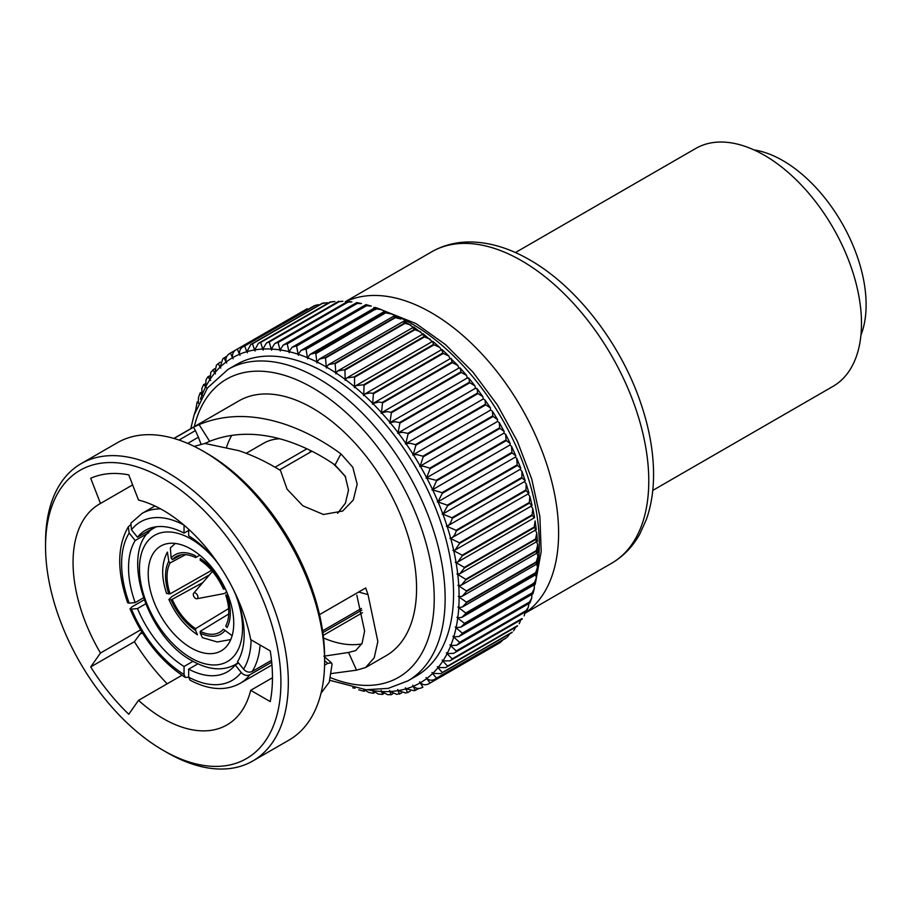<?xml version="1.0" encoding="UTF-8"?>
<svg xmlns="http://www.w3.org/2000/svg" width="911" height="911" viewBox="0 0 911 911"><rect width="100%" height="100%" fill="white"/><g stroke="black" fill="none" stroke-linecap="round" stroke-linejoin="round"><path stroke-width="1.37" d="M458.768 585.671L461.41 585.124L465.749 579.897A192.916 111.381 60 0 0 465.703 579.305L457.766 574.408A187.689 108.363 60 0 1 458.768 585.671A6.32 3.655 -120 0 1 457.926 585.352A6.32 3.655 60 0 1 458.244 585.522A6.32 3.655 60 0 1 458.78 585.864A187.689 108.363 60 0 1 459.11 596.796L462.241 596.25L466.432 591.512L536.328 551.155C538.424 552.544 538.447 552.875 536.408 552.168M457.743 574.203L459.93 573.679L464.382 567.974A192.916 111.381 60 0 0 464.291 567.371L456.092 562.668A187.689 108.363 60 0 1 457.743 574.203A6.32 3.655 -120 0 1 456.923 573.964A6.32 3.655 60 0 1 457.55 574.272A6.32 3.655 60 0 1 457.766 574.408M456.058 562.463L457.812 561.973L462.332 555.801A192.916 111.381 60 0 0 462.207 555.186L453.758 550.722A187.689 108.363 60 0 1 456.058 562.463A6.32 3.655 -120 0 1 455.249 562.303A6.32 3.655 60 0 1 456.092 562.668M531.056 506.095L532.81 508.668L532.115 514.829A192.916 111.381 60 0 1 532.229 515.444L534.404 517.755L457.812 561.973M453.712 550.517L455.056 550.085L459.599 543.434A192.916 111.381 60 0 0 459.451 542.808L450.774 538.617A187.689 108.363 60 0 1 453.712 550.517A6.32 3.655 -120 0 1 452.915 550.426A6.32 3.655 60 0 1 453.758 550.722M528.027 493.967A6.32 3.655 -120 0 1 528.073 493.99L529.826 496.279L529.348 502.451A192.916 111.381 60 0 1 529.507 503.077L531.887 505.719L455.056 550.085M524.28 481.737A6.32 3.655 -120 0 1 524.451 481.782L526.205 483.798L525.932 489.947A192.916 111.381 60 0 1 526.114 490.573L528.699 493.58L450.717 538.401C453.279 537.296 455.124 534.803 456.217 530.931A192.916 111.381 60 0 0 456.035 530.304L447.153 526.41A187.689 108.363 60 0 1 450.717 538.401A6.32 3.655 -120 0 1 449.943 538.39A6.32 3.655 60 0 1 450.774 538.617M519.919 469.507A6.32 3.655 -120 0 1 520.215 469.552L521.946 471.306L521.866 477.387A192.916 111.381 60 0 1 522.094 478.013L525.18 480.644L524.873 481.384L447.085 526.205C449.522 524.85 451.23 522.242 452.186 518.37A192.916 111.381 60 0 0 451.97 517.744L442.917 514.18A187.689 108.363 60 0 1 447.085 526.205A6.32 3.655 -120 0 1 446.344 526.273A6.32 3.655 60 0 1 447.153 526.41M514.977 457.333A6.32 3.655 -120 0 1 515.387 457.356L516.696 458.142L517.186 464.815A192.916 111.381 60 0 1 517.437 465.453L520.807 468.231L520.42 469.211L443.167 513.815L447.54 505.81A192.916 111.381 60 0 0 447.29 505.172L438.089 501.984A187.689 108.363 60 0 1 442.837 513.975A6.32 3.655 -120 0 1 442.131 514.123A6.32 3.655 60 0 1 442.917 514.18M509.477 445.285A6.32 3.655 -120 0 1 509.989 445.251L511.458 446.139L511.914 452.323A192.916 111.381 60 0 1 512.187 452.949L515.831 455.864L515.375 457.106L437.997 501.779L442.29 493.306A192.916 111.381 60 0 0 442.006 492.68L432.691 489.879A187.689 108.363 60 0 1 437.997 501.779A6.32 3.655 -120 0 1 437.326 501.995A6.32 3.655 60 0 1 438.089 501.984M432.588 489.674L436.46 480.928A192.916 111.381 60 0 0 436.153 480.313L426.747 477.922A187.689 108.363 60 0 1 432.588 489.674A6.32 3.655 -120 0 1 432.44 489.765A6.32 3.655 -120 0 1 431.962 489.97A6.32 3.655 60 0 1 432.691 489.879M503.453 433.431A6.32 3.655 -120 0 1 504.045 433.294L505.673 434.331L510.274 443.589L509.887 445.046A6.32 3.655 -120 0 1 509.739 445.137A6.32 3.655 -120 0 1 509.26 445.342M426.644 477.728L430.106 468.744A192.916 111.381 60 0 0 429.764 468.14L423.615 466.284L420.29 466.193A187.689 108.363 60 0 1 426.644 477.728A6.32 3.655 -120 0 1 426.291 477.979A6.32 3.655 -120 0 1 426.052 478.093A6.32 3.655 60 0 1 426.747 477.922M420.29 466.193A6.32 3.655 60 0 0 419.641 466.432L496.939 421.804A6.32 3.655 -120 0 1 497.6 421.565L499.285 422.59L499.672 427.783A192.916 111.381 60 0 1 500.002 428.386L504.182 431.484L503.942 433.089A6.32 3.655 -120 0 1 503.589 433.351A6.32 3.655 -120 0 1 503.35 433.465M504.182 431.484L499.285 422.59M423.228 456.81A192.916 111.381 60 0 0 422.875 456.217L417.136 454.635L413.366 454.726A187.689 108.363 60 0 1 420.176 465.988L423.228 456.81L493.124 416.452L497.565 419.595L497.486 421.36A6.32 3.655 -120 0 1 496.939 421.804M413.241 454.532L415.883 445.194A192.916 111.381 60 0 0 415.496 444.614L410.212 443.293L405.987 443.6A187.689 108.363 60 0 1 413.241 454.532A6.32 3.655 -120 0 1 412.751 455.056A6.32 3.655 60 0 1 412.968 454.908L490.266 410.28A6.32 3.655 -120 0 1 490.665 410.098L492.418 411.18L492.771 415.86A192.916 111.381 60 0 1 493.124 416.452M497.565 419.595L492.418 411.18M405.862 443.418L408.094 433.943A192.916 111.381 60 0 0 407.695 433.385L402.89 432.304L398.209 432.873A187.689 108.363 60 0 1 405.862 443.418A6.32 3.655 -120 0 1 405.418 443.999A6.32 3.655 60 0 1 405.839 443.691L483.137 399.052A6.32 3.655 -120 0 1 483.297 398.972L485.085 400.077L485.404 404.256A192.916 111.381 60 0 1 485.779 404.837L490.46 407.98L490.539 409.904A6.32 3.655 -120 0 1 490.129 410.36M490.46 407.98L485.085 400.077M477.307 389.339L477.592 393.028A192.916 111.381 60 0 1 478.002 393.586L482.898 396.706L476.897 388.416L477.307 389.339L475.588 388.2L398.209 432.873A6.32 3.655 60 0 0 397.686 433.34A6.32 3.655 -120 0 0 398.073 432.691L399.918 423.125L469.814 382.768L474.927 385.831L475.383 388.063A6.32 3.655 -120 0 1 475.189 388.428M399.918 423.125A192.916 111.381 60 0 0 399.496 422.59L395.192 421.725L390.067 422.579A187.689 108.363 60 0 1 398.073 432.691M467.366 377.951L390.067 422.579A6.32 3.655 60 0 0 389.589 423.114A6.32 3.655 -120 0 0 389.931 422.408L391.377 412.785L461.273 372.428L466.58 375.4L467.229 377.78A6.32 3.655 -120 0 1 467.115 378.065M467.628 377.769L469.142 379.033L469.393 382.233A192.916 111.381 60 0 1 469.814 382.768M391.377 412.785A192.916 111.381 60 0 0 390.933 412.284L387.164 411.613L381.595 412.785A187.689 108.363 60 0 1 389.931 422.408M382.153 412.376L381.595 412.785A6.32 3.655 60 0 0 381.174 413.389A6.32 3.655 -120 0 0 381.447 412.626L382.518 402.992L452.425 362.635L457.891 365.47L458.757 367.998A6.32 3.655 -120 0 1 458.711 368.169M382.153 412.364L459.315 367.816L460.624 369.206L460.841 371.927A192.916 111.381 60 0 1 461.273 372.428M382.518 402.992A192.916 111.381 60 0 0 382.073 402.514L378.851 402.013L372.85 403.539A187.689 108.363 60 0 1 381.447 412.626M457.891 365.47L450.66 358.41L372.85 403.539A6.32 3.655 60 0 0 372.474 404.211A6.32 3.655 -120 0 0 372.701 403.391L373.408 393.78L443.304 353.422L448.895 356.087L450 358.763A6.32 3.655 -120 0 1 449.988 358.797M451.264 358.478L451.97 362.157A192.916 111.381 60 0 1 452.425 362.635M373.408 393.78A192.916 111.381 60 0 0 372.941 393.324L370.287 392.983L364.912 393.951L363.865 394.896A187.689 108.363 60 0 1 372.701 403.391M364.912 393.939L441.744 349.585L442.837 352.967A192.916 111.381 60 0 1 443.304 353.422M363.705 394.748L364.07 385.194A192.916 111.381 60 0 0 363.591 384.784L355.985 385.615L354.686 386.879A187.689 108.363 60 0 1 363.705 394.748A6.32 3.655 -120 0 1 363.546 395.625A6.32 3.655 60 0 1 363.865 394.896M432.588 341.397L433.499 344.426A192.916 111.381 60 0 1 433.966 344.836L439.649 347.307L440.901 349.164M354.527 386.754L354.55 377.291A192.916 111.381 60 0 0 354.072 376.915L346.92 377.928L345.36 379.545A187.689 108.363 60 0 1 354.527 386.754A6.32 3.655 -120 0 1 354.425 387.665A6.32 3.655 60 0 1 354.686 386.879M346.909 377.917L423.239 333.859L431.632 341.056M422.658 334.918C423.33 333.324 423.74 333.563 423.888 335.624L423.979 336.558A192.916 111.381 60 0 1 424.458 336.933L430.186 339.177M345.201 379.431L344.916 370.117A192.916 111.381 60 0 0 344.438 369.775L337.753 370.925L335.943 372.941A187.689 108.363 60 0 1 345.201 379.431A6.32 3.655 -120 0 1 345.155 380.388A6.32 3.655 60 0 1 345.36 379.545M337.742 370.925L413.753 327.038L422.203 333.62M413.241 328.302C413.788 326.48 414.129 326.662 414.289 328.871L414.334 329.406A192.916 111.381 60 0 1 414.824 329.748L420.552 331.729M335.783 372.827L335.202 363.683A192.916 111.381 60 0 0 334.713 363.375L328.518 364.639L326.48 367.076A187.689 108.363 60 0 1 335.783 372.827A6.32 3.655 -120 0 1 335.806 373.829A6.32 3.655 60 0 1 335.943 372.941M328.518 364.639L404.188 320.957L412.66 326.901M403.778 322.448C404.177 320.365 404.45 320.501 404.609 322.847L404.621 323.018A192.916 111.381 60 0 1 405.11 323.325L410.793 325.011M326.309 366.974L325.466 358.034A192.916 111.381 60 0 0 324.976 357.772L319.294 359.105L317.005 361.986A187.689 108.363 60 0 1 326.309 366.974A6.32 3.655 -120 0 1 326.4 368.01A6.32 3.655 60 0 1 326.48 367.076M325.466 358.034L395.374 317.677L400.942 319.055L394.6 315.65L319.294 359.105M315.81 353.696L385.66 312.86L391.047 313.896L384.977 311.141L310.104 354.356L307.588 357.716A187.689 108.363 60 0 1 316.846 361.906L315.81 353.696M306.198 350.006L306.119 349.232L376.015 308.875L381.162 309.569L375.434 307.451L301.017 350.416L298.261 354.265A187.689 108.363 60 0 1 307.428 357.647L306.198 350.006M298.261 354.265A6.32 3.655 60 0 0 298.364 355.301A6.32 3.655 -120 0 0 298.102 354.22L296.599 346.1L366.495 305.743L371.312 306.107L366.006 304.604L366.017 305.606A192.916 111.381 60 0 1 366.495 305.743M296.599 346.1A192.916 111.381 60 0 0 296.121 345.964L292.044 347.307L289.083 351.669A6.32 3.655 60 0 0 289.243 352.728A6.32 3.655 -120 0 0 288.924 351.623L287.25 343.857L357.146 303.5L361.542 303.545L356.736 302.611L356.679 303.409A192.916 111.381 60 0 1 357.146 303.5M287.25 343.857A192.916 111.381 60 0 0 286.783 343.766L283.264 345.03L280.087 349.926A6.32 3.655 60 0 0 280.315 350.997A6.32 3.655 -120 0 0 279.939 349.904L278.117 342.49L348.013 302.133L351.908 301.905L347.672 301.484L347.569 302.088A192.916 111.381 60 0 1 348.013 302.133M278.117 342.49A192.916 111.381 60 0 0 277.661 342.445L274.701 343.606L271.341 349.05A6.32 3.655 60 0 0 271.615 350.143A6.32 3.655 -120 0 0 271.193 349.038L269.246 342.024L339.154 301.666L342.923 301.256L338.71 301.666A192.916 111.381 60 0 1 339.154 301.666M269.246 342.024A192.916 111.381 60 0 0 268.813 342.024L266.399 343.048L262.858 349.05A6.32 3.655 60 0 0 263.199 350.143A6.32 3.655 -120 0 0 262.721 349.05L260.694 342.456L330.602 302.099L334.895 301.53M260.694 342.456A192.916 111.381 60 0 0 260.273 342.502L258.417 343.345L254.716 349.915A6.32 3.655 60 0 0 255.103 351.02A6.32 3.655 -120 0 0 254.579 349.938L252.495 343.789L322.392 303.431L327.197 302.68M252.495 343.789A192.916 111.381 60 0 0 252.096 343.88L250.787 344.517L246.927 351.657A6.32 3.655 60 0 0 247.371 352.751A6.32 3.655 -120 0 0 246.801 351.692L244.683 345.998L314.591 305.64L318.36 304.65M315.718 305.185L244.307 346.134C240.663 347.774 239.081 350.484 239.547 354.254A6.32 3.655 60 0 0 240.037 355.347A6.32 3.655 -120 0 0 239.422 354.311L237.315 349.095L306.859 308.92A192.916 111.381 60 0 1 307.223 308.738M230.415 353.047L230.084 353.274A192.916 111.381 60 0 1 230.346 353.092L236.962 349.277C233.41 351.099 231.963 353.912 232.612 357.693A6.32 3.655 60 0 0 233.148 358.775A6.32 3.655 -120 0 0 232.499 357.761L230.415 353.047L236.461 349.562M230.084 353.274C226.645 355.29 225.336 358.182 226.144 361.974A6.32 3.655 60 0 0 226.737 363.022A6.32 3.655 -120 0 0 226.042 362.054L224.026 357.841M220.291 362.123L216.454 365.106L214.791 372.906A187.689 108.363 60 0 1 220.098 367.144A6.32 3.655 -120 0 1 220.826 368.078A6.32 3.655 60 0 1 220.2 367.053L222.762 358.854L227.101 356.03M220.098 367.144L218.184 363.455M214.791 372.906A6.32 3.655 60 0 0 215.463 373.909A6.32 3.655 -120 0 0 214.7 373.02L212.901 369.855M209.279 376.038L207.765 376.915L205.977 380.024L205.704 386.845A187.689 108.363 60 0 1 209.872 379.636A6.32 3.655 -120 0 1 210.657 380.479A6.32 3.655 60 0 1 209.951 379.523L210.851 372.189L214.404 368.761M209.872 379.636L208.22 377.017M205.704 386.845A6.32 3.655 60 0 0 206.444 387.767A6.32 3.655 -120 0 0 205.635 386.981L204.155 384.886M200.466 399.189A187.689 108.363 60 0 1 202.014 394.998A6.32 3.655 -120 0 1 202.527 395.42A6.32 3.655 60 0 1 202.071 394.85L201.832 388.553L203.597 384.658L204.861 383.93M202.014 394.998L201.354 394.463C199.794 393.028 199.589 392.687 200.739 393.438M198.336 402.206L198.427 397.72L200.033 393.074L201.149 392.436M198.632 403.379L197.983 402.628M195.626 410.36L197.118 402.104L198.142 401.523M272.469 677.75L250.696 690.322A127.517 73.62 60 0 1 226.998 724.905A127.517 73.62 60 0 1 163.24 718.597A127.517 73.62 60 0 1 138.529 700.343L181.961 675.267M250.696 690.322L270.237 701.607A154.483 89.187 -120 0 0 270.237 650.887L250.696 639.602A127.517 73.62 60 0 0 163.24 510.354A127.517 73.62 60 0 0 138.529 500.071L128.758 474.882A154.483 89.187 -120 0 0 90.713 478.275L100.483 503.464A127.517 73.62 60 0 0 99.47 504.034A127.517 73.62 60 0 0 100.483 653.016L140.556 629.888M100.483 503.464L132.642 484.903M337.617 513.314L345.428 503.145L348.526 490.084L345.223 476.202L335.054 464.986C318.918 453.883 302.145 445.616 284.722 440.207C257.528 431.939 232.51 432.315 209.644 441.334L204.85 443.452M226.588 447.107A127.517 73.62 60 0 1 231.758 435.344M361.769 643.94A127.517 73.62 60 0 1 323.507 637.973M323.826 656.216L348.583 652.458L355.78 650.556L362.088 643.268L364.605 631.084L356.827 595.202M166.929 752.497L163.24 750.368A166.428 96.088 60 0 1 45.55 546.52A166.428 96.088 60 0 1 163.24 478.582A166.428 96.088 60 0 1 280.918 682.419A166.428 96.088 60 0 1 163.24 750.368L166.941 752.497A171.667 99.117 60 0 1 166.929 752.497A171.667 99.117 60 0 0 252.768 761.004L289.06 740.051A171.667 99.117 60 0 0 324.612 661.466A171.667 99.117 60 0 0 203.233 451.218L206.934 453.348A166.428 96.088 60 0 1 324.612 657.195L324.612 661.466M45.55 546.52L45.55 542.25A171.667 99.117 60 0 1 81.102 463.665A171.667 99.117 60 0 1 166.941 472.171A171.667 99.117 60 0 1 279.085 623.443A171.667 99.117 60 0 1 252.768 761.004M173.876 438.43L238.955 400.851A147.138 84.951 60 0 1 312.519 408.139A147.138 84.951 60 0 1 408.652 537.809A147.138 84.951 60 0 1 386.093 655.715L365.584 667.547L374.227 657.753L377.849 641.526L368.021 594.61L358.661 592.025M194.191 446.39L204.827 443.452L238.853 450.672C253.019 455.432 266.912 462.048 280.508 470.52L287.079 489.218L302.896 505.821L323.473 514.487L342.627 511.06L353.274 500.071L357.169 484.208L352.819 467.286L340.919 453.86C322.904 440.673 304.172 430.778 284.722 424.196C253.395 413.822 224.858 413.97 199.088 424.617L209.644 441.334M368.021 594.61L365.698 587.959L319.51 614.64M331.467 673.536L356.531 670.177L365.584 667.547M324.567 665.189L327.766 663.345L331.524 662.878L332.06 664.278L329.292 682.088L321.036 693.191M326.4 373.43A179.843 103.831 60 0 1 443.885 531.91A179.843 103.831 60 0 1 416.316 676.019L407.9 680.87A179.843 103.831 60 0 0 435.469 536.761A179.843 103.831 60 0 0 317.985 378.293A179.843 103.831 60 0 0 228.069 369.388L236.473 364.525A179.843 103.831 60 0 1 326.4 373.43M345.463 301.792A179.843 103.831 60 0 1 431.438 312.78A179.843 103.831 60 0 1 547.853 467.742A179.843 103.831 60 0 1 525.135 613.001M515.432 252.552L695.719 148.47A137.333 79.291 60 0 1 764.386 155.269A137.333 79.291 60 0 1 854.097 276.284A137.333 79.291 60 0 1 833.053 386.332L652.766 490.425M753.966 149.905A117.713 67.961 60 0 1 782.879 160.609A117.713 67.961 60 0 1 860.929 335.18M190.98 647.846A60.49 34.925 60 0 1 151.465 594.541A60.49 34.925 60 0 1 160.735 546.065A60.49 34.925 60 0 1 190.98 549.06A60.49 34.925 60 0 1 230.494 602.365A60.49 34.925 60 0 1 221.225 650.841A60.49 34.925 60 0 1 190.98 647.846M535.463 530.077L536.761 533.003L535.6 538.948A192.916 111.381 60 0 1 535.657 539.54C537.889 540.997 538.025 541.498 536.067 541.043M536.761 533.003L537.422 541.236L461.41 585.124M459.93 573.679L536.26 529.61L535.121 520.933L534.199 527.014A192.916 111.381 60 0 1 534.29 527.617C536.67 529.132 536.932 529.792 535.042 529.576M516.696 458.142L520.807 468.231M511.458 446.139L515.831 455.864M505.639 434.262L506.06 439.956A192.916 111.381 60 0 1 506.368 440.571L510.274 443.589M482.898 396.706L483.16 398.79A6.32 3.655 -120 0 1 482.876 399.212M394.304 317.358C394.531 315.069 394.725 315.092 394.884 317.415A192.916 111.381 60 0 1 395.374 317.677M384.886 313.088C384.92 310.628 385.011 310.48 385.171 312.632A192.916 111.381 60 0 1 385.66 312.86M315.753 353.217A192.916 111.381 60 0 0 315.263 352.99L310.104 354.356M375.56 309.638L375.537 308.692A192.916 111.381 60 0 1 376.015 308.875M306.119 349.232A192.916 111.381 60 0 0 305.629 349.05L301.017 350.416M333.221 301.541L330.181 302.145A192.916 111.381 60 0 1 330.602 302.099M365.106 690.72L364.081 691.312L363.831 690.048M364.172 689.57L368.545 692.371L373.351 693.305L374.489 692.656M373.408 692.508L372.701 690.618A187.689 108.363 60 0 1 368.295 689.866M372.701 690.618A6.32 3.655 60 0 0 372.576 689.969A6.32 3.655 -120 0 0 372.85 690.64L378.179 694.011L382.415 694.433L383.702 693.692M382.518 693.829L381.447 691.495A187.689 108.363 60 0 1 372.85 690.64M381.447 691.495A6.32 3.655 60 0 0 381.174 690.401A6.32 3.655 -120 0 0 381.595 691.506L387.642 694.683L391.24 694.683L392.755 693.818M391.377 694.25C391.331 695.446 390.853 694.535 389.931 691.495A187.689 108.363 60 0 1 381.595 691.506M389.931 691.495A6.32 3.655 60 0 0 389.589 690.401A6.32 3.655 -120 0 0 390.067 691.495L396.877 694.376L401.603 693.02M399.918 693.772C399.804 694.774 399.189 693.726 398.073 690.629A187.689 108.363 60 0 1 390.067 691.495M398.073 690.629A6.32 3.655 60 0 0 397.686 689.525A6.32 3.655 -120 0 0 398.209 690.606L405.805 693.066L410.303 691.233M408.094 692.394C407.912 693.214 407.16 692.041 405.862 688.887A187.689 108.363 60 0 1 398.209 690.606M405.862 688.887A6.32 3.655 60 0 0 405.418 687.794A6.32 3.655 -120 0 0 405.987 688.853L414.368 690.732L418.992 688.386M413.366 686.245C416.225 688.841 419.39 689.149 422.875 687.179L420.176 682.851A187.689 108.363 60 0 1 413.366 686.245A6.32 3.655 -120 0 1 412.751 685.209A6.32 3.655 60 0 1 413.241 686.29C414.733 689.479 415.61 690.754 415.883 690.139L415.815 690.219M426.747 678.49C429.776 680.79 432.907 680.768 436.153 678.433A192.916 111.381 60 0 0 436.46 678.171L432.588 673.491A187.689 108.363 60 0 1 426.747 678.49A6.32 3.655 -120 0 1 426.052 677.522A6.32 3.655 60 0 1 426.644 678.57L430.106 682.999A192.916 111.381 60 0 1 429.764 683.227L500.002 642.642A192.916 111.381 60 0 1 499.672 642.87L429.764 683.227C426.405 685.379 423.239 685.231 420.29 682.783A6.32 3.655 -120 0 1 419.641 681.77A6.32 3.655 60 0 1 420.176 682.851M502.986 639.886L500.355 642.414M506.06 638.076L506.368 637.814A192.916 111.381 60 0 1 506.06 638.076L435.424 678.9L506.163 638.053M509.796 633.794L507.325 637.062M511.914 632.462L512.187 632.154A192.916 111.381 60 0 1 511.914 632.462L440.799 673.628L512.107 632.462M515.694 627.155L513.633 630.811M432.588 673.491A6.32 3.655 60 0 0 431.962 672.466A6.32 3.655 -120 0 0 432.691 673.4L440.799 673.628M442.006 672.819A192.916 111.381 60 0 0 442.29 672.512L437.997 667.638A187.689 108.363 60 0 1 432.691 673.4M517.186 626.062L517.437 625.72A192.916 111.381 60 0 1 517.186 626.062L445.627 667.604L517.494 626.108M520.819 619.879L519.236 623.728M437.997 667.638A6.32 3.655 60 0 0 437.326 666.636A6.32 3.655 -120 0 0 438.089 667.524L445.627 667.604M447.29 666.419A192.916 111.381 60 0 0 447.54 666.078L442.837 661.022A187.689 108.363 60 0 1 438.089 667.524M521.866 618.899L522.094 618.523A192.916 111.381 60 0 1 521.866 618.899L449.886 660.839L522.288 619.024M525.226 611.987L524.121 615.893M442.837 661.022A6.32 3.655 60 0 0 442.131 660.065A6.32 3.655 -120 0 0 442.917 660.908L449.886 660.839M451.97 659.257A192.916 111.381 60 0 0 452.186 658.881L447.085 653.699A187.689 108.363 60 0 1 442.917 660.908M525.932 611.03L526.49 611.258L528.255 607.364L526.114 610.609A192.916 111.381 60 0 1 525.932 611.03L453.541 653.381L526.49 611.258M528.938 603.481L528.255 607.364M447.085 653.699A6.32 3.655 60 0 0 446.344 652.777A6.32 3.655 -120 0 0 447.153 653.563L453.541 653.381M456.035 651.388A192.916 111.381 60 0 0 456.217 650.966L450.717 645.694A187.689 108.363 60 0 1 447.153 653.563M529.348 602.478L530.065 602.82L531.66 598.197L529.507 602.023A192.916 111.381 60 0 1 529.348 602.478L459.451 642.836L456.593 645.25L530.054 602.843M531.956 594.393L531.66 598.197M450.717 645.694A6.32 3.655 60 0 0 449.943 644.817A6.32 3.655 -120 0 0 450.774 645.546L456.593 645.25M459.451 642.836A192.916 111.381 60 0 0 459.599 642.38L453.712 637.04A187.689 108.363 60 0 1 450.774 645.546M532.115 593.289L532.969 593.813L534.324 588.46L532.229 592.81A192.916 111.381 60 0 1 532.115 593.289L462.207 633.646L459.019 636.504L532.969 593.801M534.267 584.76L534.324 588.46M453.712 637.04A6.32 3.655 60 0 0 452.915 636.22A6.32 3.655 -120 0 0 453.758 636.891L459.019 636.504M462.207 633.646A192.916 111.381 60 0 0 462.332 633.168L456.058 627.804A187.689 108.363 60 0 1 453.758 636.891M535.896 574.625L536.249 578.2L534.29 583.006A192.916 111.381 60 0 1 534.199 583.507L533.39 583.006M456.058 627.804A6.32 3.655 60 0 0 455.249 627.03A6.32 3.655 -120 0 0 456.092 627.633L460.795 627.178L464.291 623.864L534.199 583.507M464.291 623.864A192.916 111.381 60 0 0 464.382 623.363L457.743 618.011A187.689 108.363 60 0 1 456.092 627.633M536.818 564.046L537.456 567.462L535.657 572.655A192.916 111.381 60 0 1 535.6 573.19C537.388 574.397 537.217 574.408 535.076 573.213M457.743 618.011A6.32 3.655 60 0 0 456.923 617.305A6.32 3.655 -120 0 0 457.766 617.84L461.934 617.328L536.795 574.101L537.456 567.462M461.934 617.328L465.703 613.547L535.6 573.19M465.703 613.547A192.916 111.381 60 0 0 465.749 613.012L458.768 607.717A187.689 108.363 60 0 1 457.766 617.84M537.057 553.045L537.934 556.325L536.328 561.836A192.916 111.381 60 0 1 536.317 562.383C538.253 563.693 538.173 563.863 536.078 562.907M458.768 607.717A6.32 3.655 60 0 0 457.926 607.068A6.32 3.655 -120 0 0 458.78 607.546L462.412 606.999L537.695 563.533L537.934 556.325M462.412 606.999L466.409 602.74L536.317 562.383M466.409 602.74A192.916 111.381 60 0 0 466.432 602.194L459.11 596.99A187.689 108.363 60 0 1 458.78 607.546M228.627 608.582L195.603 628.647L195.603 630.389A45.778 26.43 60 0 1 171.109 599.928L168.911 599.484L172.031 596.454L209.484 574.841M211.568 570.366L170.106 593.847L166.576 593.494C161.122 577.096 161.395 563.305 167.408 552.1L168.797 561.313L170.106 562.941L185.537 554.662M181.448 554.799L172.418 559.65L171.109 558.022L170.368 547.91L175.265 543.446M170.106 593.847A43.648 25.201 60 0 1 170.106 562.941M172.418 559.65A43.648 25.201 60 0 1 176.506 556.427A43.648 25.201 60 0 1 195.603 557.578L199.851 555.255M171.109 558.022A45.778 26.43 60 0 1 195.603 555.835L195.603 557.578M195.603 630.389L197.493 634.808C185.252 626.54 175.721 614.766 168.899 599.484M171.109 599.928L202.8 582.607M195.603 628.647A43.648 25.201 60 0 1 172.418 599.802M230.768 639.568L217.262 641.97L202.424 637.654L200.226 633.065L200.226 631.323L228.741 613.991M200.226 631.323A43.648 25.201 60 0 0 220.143 632.006A43.648 25.201 60 0 0 223.411 629.25L231.292 635.069M227.033 627.588L225.723 625.959A43.648 25.201 60 0 0 225.723 595.042L227.033 594.929A45.778 26.43 60 0 1 227.033 627.588M224.721 588.973L223.411 589.087A43.648 25.201 60 0 0 200.226 560.242L200.226 558.5A45.778 26.43 60 0 1 224.721 588.973M160.678 508.907A98.092 56.63 60 0 0 141.934 513.497L130.877 523.176L131.48 529.781A91.555 52.861 60 0 1 183.749 524.93M155.474 526.877L137.493 537.251L131.48 529.781M137.493 537.251A81.751 47.201 60 0 1 145.487 530.327A81.751 47.201 60 0 1 184.045 533.094L184.045 525.169M188.668 530.43L184.045 533.094M246.198 453.302L263.473 443.327A98.092 56.63 60 0 1 279.688 438.772M306.916 448.804L275.02 467.218M128.326 526.797C117.075 546.327 116.859 571.675 127.699 602.843L129.168 603.15A91.555 52.861 60 0 1 129.168 533.06L128.337 526.809L130.022 525.271M143.334 597.901L135.181 602.615A81.751 47.201 60 0 1 135.181 540.542L129.168 533.06M135.181 602.615L129.168 603.15M148.709 532.73L135.181 540.542M271.706 662.172L249.865 674.789C246.813 676.11 243.932 675.336 241.233 672.466A91.555 52.861 60 0 1 188.668 677.169L185.343 677.454L184.045 674.493A91.555 52.861 60 0 1 131.48 609.106L130.011 608.81L132.095 606.794L144.04 599.893M192.995 661.318L184.045 666.476A81.751 47.201 60 0 1 137.493 608.571L131.48 609.106M184.045 666.476L184.045 674.493M145.589 603.902L137.493 608.571M238.602 663.037L235.22 664.996A81.751 47.201 60 0 1 227.226 671.919A81.751 47.201 60 0 1 188.668 669.152L188.668 677.169L190.08 680.187C209.086 690.139 225.734 691.21 240.026 683.409L271.956 664.973M235.22 664.996L241.233 672.466M197.881 663.834L188.668 669.152M362.476 612.693A98.092 56.63 60 0 1 361.565 613.24L323.2 635.388M361.838 610.131L322.836 632.655M251.083 639.829A91.555 52.861 60 0 1 243.544 669.175C246.243 672.045 249.124 672.819 252.176 671.498L271.512 660.327M237.976 599.381L237.532 599.632A81.751 47.201 60 0 1 237.532 661.705L243.544 669.175M361.382 608.446L322.585 630.845M188.668 529.257L188.668 535.77A81.751 47.201 60 0 1 219.38 565.401M233.797 590.385A81.751 47.201 60 0 1 235.22 593.676L235.38 593.665M536.602 541.703L537.695 544.812L536.317 550.574A192.916 111.381 60 0 1 536.328 551.155M537.695 544.812L537.9 552.556L462.241 596.25M536.317 550.574L466.409 590.932L458.78 585.864M316.846 361.906A6.32 3.655 -120 0 1 316.982 362.965A6.32 3.655 60 0 1 317.005 361.986M307.428 357.647A6.32 3.655 -120 0 1 307.633 358.718A6.32 3.655 60 0 1 307.588 357.716M459.11 596.796A6.32 3.655 -120 0 1 458.256 596.409A6.32 3.655 60 0 1 459.11 596.99M139.417 634.568L142.367 632.86M179.023 440.059L195.387 430.607L193.496 427.213L174.012 438.464M193.496 427.213L199.088 424.617M141.717 631.813L134.407 641.697A154.483 89.187 -120 0 0 167.191 683.797M81.102 463.665L117.394 442.712A171.667 99.117 60 0 1 203.233 451.218L206.934 453.348M100.483 653.016L90.713 666.92A154.483 89.187 -120 0 0 128.758 714.247L138.529 700.343M333.062 463.631A98.092 56.63 60 0 1 345.656 477.045M310.207 450.387L310.207 452.232M311.926 451.241L279.563 469.928M348.583 652.458L356.531 670.177M335.054 464.986L340.919 453.86M200.83 443.703L198.427 437.212L187.712 443.406M90.713 666.92L134.407 641.697M195.387 430.607L198.427 437.212M212.514 571.675L212.627 571.607A12.424 7.174 -120 0 0 212.514 571.675A12.424 7.174 -120 0 0 211.409 572.598L193.679 593.198A3.268 1.89 -120 0 0 193.291 594.45A3.268 1.89 -120 0 0 194.51 597.502A3.268 1.89 -120 0 0 196.89 598.743A3.268 1.89 -120 0 0 197.915 597.115A3.268 1.89 -120 0 0 196.275 593.608A3.268 1.89 -120 0 0 193.679 593.198M196.89 598.743L223.582 593.687A12.424 7.174 -120 0 0 224.937 593.198A12.424 7.174 -120 0 0 226.554 591.558M194.305 426.633A172.111 99.367 60 0 1 312.519 387.744A172.111 99.367 60 0 1 433.887 587.857A172.111 99.367 60 0 1 330.647 677.716M390.284 313.532A179.843 103.831 60 0 1 412.102 323.952A179.843 103.831 60 0 1 537.388 568.316M536.215 574.442A179.843 103.831 60 0 1 536.067 575.092M521.616 260.728A179.843 103.831 60 0 1 639.101 419.197A179.843 103.831 60 0 1 611.532 563.305C623.34 556.405 632.758 546.646 639.795 534.04L646.389 519.418C651.342 505.377 653.734 489.799 653.563 472.684C653.267 449.966 648.837 426.28 640.262 401.637C620.084 342.866 576.378 286.373 529.792 259.92C509.909 248.407 490.38 242.428 471.181 241.973C456.741 241.768 443.577 245.048 431.689 251.823A179.843 103.831 60 0 1 521.616 260.728M235.289 593.665A72.869 42.065 60 0 1 235.755 653.745A72.869 42.065 60 0 1 190.98 657.947A72.869 42.065 60 0 1 139.463 568.703A72.869 42.065 60 0 1 190.98 538.959A72.869 42.065 60 0 1 215.019 559.707M238.238 662.57A79.405 45.846 60 0 1 234.731 664.871L238.443 662.832M466.409 590.932A192.916 111.381 60 0 1 466.432 591.512M465.749 579.897L535.657 539.54M465.703 579.305L535.6 538.948M464.382 567.974L534.29 527.617M464.291 567.371L534.199 527.014M462.332 555.801L532.229 515.444M462.207 555.186L532.115 514.829M459.599 543.434L529.507 503.077M459.451 542.808L529.348 502.451M456.217 530.931L526.114 490.573M456.035 530.304L525.932 489.947M452.186 518.37L522.094 478.013M451.97 517.744L521.866 477.387M447.54 505.81L517.437 465.453M447.29 505.172L517.186 464.815M442.29 493.306L512.187 452.949M442.006 492.68L511.914 452.323M436.46 480.928L506.368 440.571M436.153 480.313L506.06 439.956M430.106 468.744L500.002 428.386M429.764 468.14L499.672 427.783M422.875 456.217L492.771 415.86M415.883 445.194L485.779 404.837M415.496 444.614L485.404 404.256M408.094 433.943L478.002 393.586M407.695 433.385L477.592 393.028M399.496 422.59L469.393 382.233M390.933 412.284L460.841 371.927M382.073 402.514L451.97 362.157M372.941 393.324L442.837 352.967M364.07 385.194L433.966 344.836M363.591 384.784L433.499 344.426M354.55 377.291L424.458 336.933M354.072 376.915L423.979 336.558M344.916 370.117L414.824 329.748M344.438 369.775L414.334 329.406M335.202 363.683L405.11 323.325M334.713 363.375L404.621 323.018M324.976 357.772L394.884 317.415M315.263 352.99L385.171 312.632M305.629 349.05L375.537 308.692M289.083 351.669A187.689 108.363 60 0 1 298.102 354.22M296.121 345.964L366.017 305.606M280.087 349.926A187.689 108.363 60 0 1 288.924 351.623M286.783 343.766L356.679 303.409M271.341 349.05A187.689 108.363 60 0 1 279.939 349.904M277.661 342.445L347.569 302.088M262.858 349.05A187.689 108.363 60 0 1 271.193 349.038M268.813 342.024L338.71 301.666M254.716 349.915A187.689 108.363 60 0 1 262.721 349.05M260.273 342.502L330.181 302.145M246.927 351.657A187.689 108.363 60 0 1 254.579 349.938M252.096 343.88L321.993 303.522M239.547 354.254A187.689 108.363 60 0 1 246.801 351.692M314.204 305.777L244.307 346.134A192.916 111.381 60 0 1 244.683 345.998M232.612 357.693A187.689 108.363 60 0 1 239.422 354.311M306.859 308.92L236.962 349.277A192.916 111.381 60 0 1 237.315 349.095M226.144 361.974A187.689 108.363 60 0 1 232.499 357.761M220.2 367.053A187.689 108.363 60 0 1 226.042 362.054M209.951 379.523A187.689 108.363 60 0 1 214.7 373.02M202.071 394.85A187.689 108.363 60 0 1 205.635 386.981M413.241 686.29A187.689 108.363 60 0 1 405.987 688.853M493.375 646.503L429.275 683.512M426.644 678.57A187.689 108.363 60 0 1 420.29 682.783M430.106 682.999L500.002 642.642M436.46 678.171L506.368 637.814M442.29 672.512L512.187 632.154M447.54 666.078L517.437 625.72M452.186 658.881L522.094 618.523M456.217 650.966L526.114 610.609M459.599 642.38L529.507 602.023M462.332 633.168L532.229 592.81M464.382 623.363L534.29 583.006M465.749 613.012L535.657 572.655M168.797 593.961A45.778 26.43 60 0 1 168.797 561.313M224.721 630.879A45.778 26.43 60 0 1 200.226 633.065M249.865 674.789A98.092 56.63 60 0 1 240.026 683.409M260.102 645.034A98.092 56.63 60 0 1 252.176 671.498M234.731 664.871C222.523 671.225 208.391 669.915 192.335 660.942C144.12 635.719 118.179 545.313 155.337 527.355A79.405 45.846 60 0 1 156.385 526.752M383.747 311.277A179.843 103.831 60 0 1 384.385 311.482M466.432 602.194L536.328 561.836M324.612 660.703L327.766 663.345M142.287 632.746L139.611 634.284M355.985 385.604L432.577 341.386M194.499 413.674L195.227 411.499M329.907 680.335L366.051 689.729L388.188 688.374L407.9 680.87M534.461 585.557L534.859 584.418M535.588 582.243L541.202 551.462L539.881 516.503L531.773 479.14L517.346 441.288L497.383 404.974L472.946 372.121L445.331 344.495L415.963 323.564L377.325 308.123M525.1 613.205L611.532 563.305M534.541 517.482L532.81 508.668M532.07 505.332L529.826 496.279M528.949 493.022L526.205 483.798M525.18 480.644L521.946 471.306M474.927 385.831L468.664 377.928M466.58 375.4L460.112 367.93M448.895 356.087L442.177 349.63M439.649 347.319L432.884 341.409M324.282 302.851L322.13 303.34M352.762 687.794L355.017 688.26M358.786 689.809L364.081 691.312M460.795 627.178L535.224 584.213L536.249 578.2M141.934 513.497L154.927 505.992M130.011 608.81C143.05 639.123 161.498 662.001 185.343 677.454M155.337 527.355L156.328 526.752M345.269 301.723L431.689 251.823M373.886 307.44L375.07 307.656M190.786 428.66L194.066 415.063L207.412 387.984L228.069 369.388M331.524 662.878L324.612 656.899M236.712 349.414L306.893 308.897M250.787 344.517L322.095 303.352M258.417 343.356L330.283 301.86M266.411 343.048L338.801 301.256M274.701 343.606L347.626 301.507M283.264 345.03L356.725 302.623M292.044 347.307L365.994 304.604M426.291 477.979L503.589 433.351M432.44 489.765L509.739 445.137M226.793 592.127L224.937 593.198"/></g></svg>
